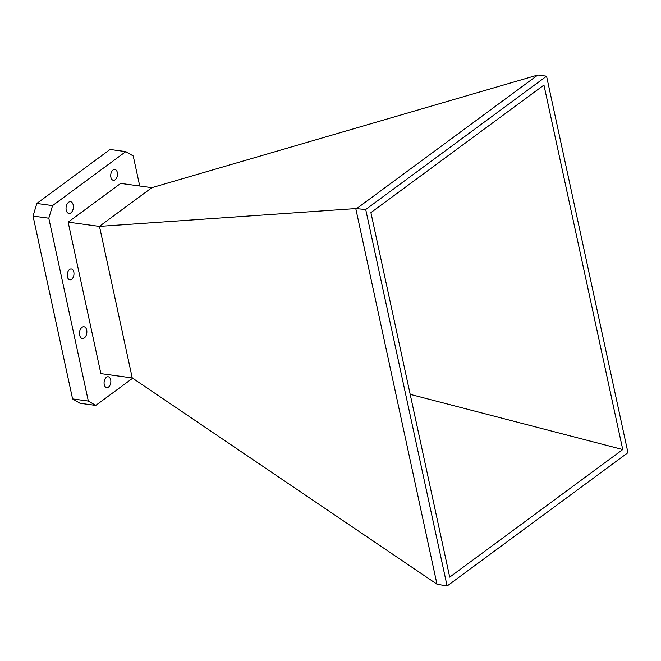 <?xml version="1.0" encoding="UTF-8"?>
<svg xmlns="http://www.w3.org/2000/svg" width="661" height="661" viewBox="0 0 661 661"><rect width="100%" height="100%" fill="white"/><g stroke="black" fill="none" stroke-linecap="round" stroke-linejoin="round"><path stroke-width="0.99" d="M66.216 210.165A5.932 3.627 -82.2 0 1 66.992 204.249A5.932 3.627 -82.2 0 1 70.52 201.704A5.932 3.627 -82.2 0 1 73.214 205.001A5.932 3.627 -82.2 0 1 72.446 210.917A5.932 3.627 -82.2 0 1 68.918 213.462A5.932 3.627 -82.2 0 1 66.216 210.165M79.684 335.185A5.932 3.627 -82.2 0 1 80.452 329.277A5.932 3.627 -82.2 0 1 83.98 326.732A5.932 3.627 -82.2 0 1 86.682 330.029A5.932 3.627 -82.2 0 1 85.913 335.945A5.932 3.627 -82.2 0 1 82.385 338.49A5.932 3.627 -82.2 0 1 79.684 335.185M104.24 384.545A5.462 3.338 -82.2 0 1 104.95 379.1A5.462 3.338 -82.2 0 1 108.197 376.753A5.462 3.338 -82.2 0 1 110.684 379.794A5.462 3.338 -82.2 0 1 109.974 385.239A5.462 3.338 -82.2 0 1 106.727 387.586A5.462 3.338 -82.2 0 1 104.24 384.545M67.372 276.769A5.462 3.338 -82.2 0 1 68.083 271.324A5.462 3.338 -82.2 0 1 71.33 268.977A5.462 3.338 -82.2 0 1 73.817 272.018A5.462 3.338 -82.2 0 1 73.107 277.463A5.462 3.338 -82.2 0 1 69.859 279.81A5.462 3.338 -82.2 0 1 67.372 276.769M110.874 177.239A5.462 3.338 -82.2 0 1 111.585 171.794A5.462 3.338 -82.2 0 1 114.832 169.447A5.462 3.338 -82.2 0 1 117.319 172.488A5.462 3.338 -82.2 0 1 116.609 177.933A5.462 3.338 -82.2 0 1 113.361 180.279A5.462 3.338 -82.2 0 1 110.874 177.239M99.472 226.368L132.241 377.927L436.987 584.2L355.775 208.579L99.348 226.393L68.141 222.146L120.674 183.411L151.881 187.666L99.348 226.393M355.775 208.579L365.707 209.512L447.109 586.001L436.987 584.2M132.241 377.927L100.885 373.614L68.141 222.146M357.006 208.331L537.847 74.999L151.881 187.666M447.109 586.001L627.95 452.669L546.548 76.189L365.707 209.512M132.663 378.216L95.762 405.416L88.334 401.062L48.798 218.213L52.566 205.604L125.797 151.609L133.233 155.971L139.727 186.005M537.847 74.999L546.548 76.189M622.753 449.554L449.711 577.127L370.904 212.635L543.945 85.062L622.753 449.554L410.192 394.353M125.797 151.609L110.048 149.469L36.818 203.456L52.566 205.604M48.798 218.213L33.05 216.073L36.818 203.456M88.334 401.062L72.586 398.914L33.05 216.073M95.762 405.416L80.014 403.276L72.586 398.914"/></g></svg>

